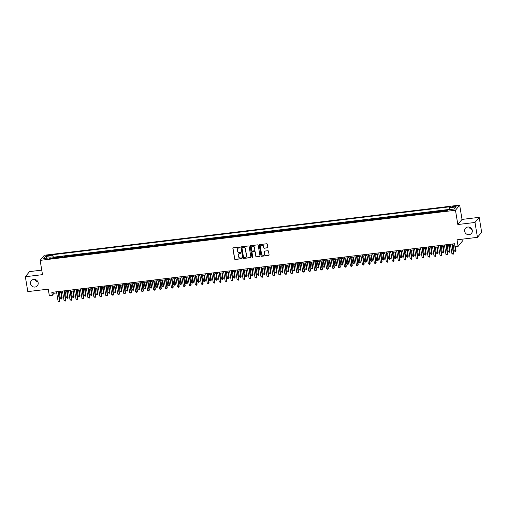 <?xml version="1.0" encoding="UTF-8"?>
<svg xmlns="http://www.w3.org/2000/svg" width="507" height="507" viewBox="0 0 507 507"><rect width="100%" height="100%" fill="white"/><g stroke="black" fill="none" stroke-linecap="round" stroke-linejoin="round"><path stroke-width="0.76" d="M240.065 247.397A0.425 0.406 -140.6 0 0 239.589 247.036L233.366 247.784A0.602 0.577 -140.6 0 0 232.878 248.443L234.621 258.957A0.602 0.577 -140.6 0 0 235.299 259.47L241.522 258.722A0.425 0.406 -140.6 0 0 241.864 258.259A0.425 0.406 -140.6 0 0 241.389 257.905L240.584 258A1.933 1.851 -140.6 0 1 238.398 256.358L238.252 255.477A1.933 1.851 -140.6 0 1 239.817 253.386L240.622 253.285A0.425 0.406 -140.6 0 0 240.964 252.828A0.425 0.406 -140.6 0 0 240.489 252.467L239.684 252.568A1.933 1.851 -140.6 0 1 237.498 250.921L237.352 250.046A1.933 1.851 -140.6 0 1 238.917 247.948L239.722 247.853A0.425 0.406 -140.6 0 0 240.065 247.397M464.646 231.3A3.936 3.771 -140.6 0 0 471.51 233.334A3.936 3.771 -140.6 0 0 469.425 227.168A3.936 3.771 -140.6 0 0 464.646 231.3M469.108 227.085A3.936 3.771 -140.6 0 0 472.017 229.475M30.521 283.692A3.936 3.771 -140.6 0 0 37.385 285.726A3.936 3.771 -140.6 0 0 35.3 279.553A3.936 3.771 -140.6 0 0 30.521 283.692M34.983 279.477A3.936 3.771 -140.6 0 0 37.892 281.867M454.608 206.051A1.971 0.387 -9.4 0 0 452.301 206.812A1.971 0.387 -9.4 0 0 453.879 206.938A1.971 0.387 -9.4 0 0 456.186 206.172A1.971 0.387 -9.4 0 0 454.608 206.051M267.347 247.885A0.602 0.577 -140.6 0 0 267.835 247.232L267.347 244.279A0.602 0.577 -140.6 0 0 266.663 243.766L259.755 244.602A0.602 0.577 -140.6 0 0 259.267 245.255L261.004 255.775A0.602 0.577 -140.6 0 0 261.688 256.288L268.602 255.452A0.602 0.577 -140.6 0 0 269.09 254.799L268.501 251.238A0.602 0.577 -140.6 0 0 267.816 250.718L264.857 251.079A0.602 0.577 -140.6 0 0 264.369 251.732L264.66 253.5A1.616 1.546 -140.6 0 1 262.702 255.198A1.616 1.546 -140.6 0 1 261.53 253.88L260.383 246.953A1.616 1.546 -140.6 0 1 262.341 245.261A1.616 1.546 -140.6 0 1 263.513 246.579L263.71 247.733A0.602 0.577 -140.6 0 0 264.388 248.246L267.462 247.746A0.602 0.577 -140.6 0 0 267.766 247.612M41.758 270.13L29.545 271.606L25.35 276.721L27.815 291.607L48.254 289.142L49.337 295.689L52.322 295.328L51.828 292.349L454.621 243.74L455.115 246.719L458.1 246.358L462.295 241.243L461.959 239.215M474.989 222.465L479.185 217.345L462.029 219.417L457.834 224.531L474.989 222.465L477.455 237.346L457.016 239.811L458.1 246.358M457.834 224.531L455.47 210.247L40.142 260.364L44.337 255.249L459.665 205.126L455.47 210.247M25.35 276.721L42.506 274.655L40.142 260.364M249.133 246.478A0.602 0.577 -140.6 0 0 248.449 245.965L241.535 246.801A0.602 0.577 -140.6 0 0 241.047 247.454L242.79 257.974A0.602 0.577 -140.6 0 0 243.474 258.488L250.382 257.651A0.602 0.577 -140.6 0 0 250.87 256.998L249.133 246.478M250.648 245.699L257.556 244.868A0.602 0.577 -140.6 0 1 258.24 245.382L259.983 255.896A0.602 0.577 -140.6 0 1 259.489 256.555L256.536 256.91A0.602 0.577 -140.6 0 1 255.851 256.396L255.148 252.131A0.602 0.577 -140.6 0 0 254.463 251.618L252.499 251.852A0.602 0.577 -140.6 0 0 252.011 252.511L252.746 256.948A0.425 0.406 -140.6 0 1 252.233 257.391A0.425 0.406 -140.6 0 1 251.928 257.049L250.154 246.358A0.602 0.577 -140.6 0 1 250.648 245.699M479.185 217.345L481.65 232.225L477.455 237.346M447.573 210.044L446.724 210.145L446.832 210.804M446.204 210.88A2.459 0.526 -96.9 0 1 446.312 210.646L440.76 210.861L440.868 211.52M440.241 211.596A2.459 0.526 -96.9 0 1 440.342 211.368L434.791 211.584L434.898 212.243M434.271 212.319A2.459 0.526 -96.9 0 1 434.379 212.091L428.821 212.306L428.935 212.965M428.301 213.035A2.459 0.526 -96.9 0 1 428.409 212.807L422.857 213.022L422.965 213.681M422.337 213.758A2.459 0.526 -96.9 0 1 422.439 213.529L416.887 213.745L416.995 214.404M416.367 214.48A2.459 0.526 -96.9 0 1 416.475 214.252L410.923 214.467L411.031 215.12M410.404 215.196A2.459 0.526 -96.9 0 1 410.505 214.968L404.954 215.183L405.061 215.843M404.434 215.919A2.459 0.526 -96.9 0 1 404.542 215.69L398.984 215.906L399.098 216.565M398.464 216.641A2.459 0.526 -96.9 0 1 398.572 216.407L393.02 216.622L393.128 217.281M392.5 217.357A2.459 0.526 -96.9 0 1 392.608 217.129L387.05 217.345L387.158 218.004M386.53 218.08A2.459 0.526 -96.9 0 1 386.638 217.852L381.087 218.067L381.194 218.726M380.567 218.802A2.459 0.526 -96.9 0 1 380.668 218.568L375.117 218.783L375.224 219.442M374.597 219.518A2.459 0.526 -96.9 0 1 374.705 219.29L369.147 219.506L369.261 220.165M368.627 220.241A2.459 0.526 -96.9 0 1 368.735 220.013L363.183 220.228L363.291 220.881M362.663 220.957A2.459 0.526 -96.9 0 1 362.771 220.729L357.213 220.944L357.321 221.603M356.694 221.679A2.459 0.526 -96.9 0 1 356.801 221.451L351.25 221.667L351.357 222.326M350.73 222.402A2.459 0.526 -96.9 0 1 350.831 222.167L345.28 222.383L345.387 223.042M344.76 223.118A2.459 0.526 -96.9 0 1 344.868 222.89L339.316 223.105L339.424 223.764M338.796 223.84A2.459 0.526 -96.9 0 1 338.898 223.612L333.346 223.828L333.454 224.487M332.826 224.563A2.459 0.526 -96.9 0 1 332.934 224.328L327.376 224.544L327.49 225.203M326.857 225.279A2.459 0.526 -96.9 0 1 326.964 225.051L321.413 225.266L321.52 225.926M320.893 226.002A2.459 0.526 -96.9 0 1 320.994 225.773L315.443 225.989L315.55 226.642M314.923 226.718A2.459 0.526 -96.9 0 1 315.031 226.49L309.479 226.705L309.587 227.364M308.959 227.44A2.459 0.526 -96.9 0 1 309.061 227.212L303.509 227.428L303.617 228.087M302.99 228.163A2.459 0.526 -96.9 0 1 303.097 227.928L297.539 228.144L297.653 228.803M297.02 228.879A2.459 0.526 -96.9 0 1 297.127 228.651L291.576 228.866L291.683 229.525M291.056 229.601A2.459 0.526 -96.9 0 1 291.157 229.373L285.606 229.589L285.714 230.248M285.086 230.324A2.459 0.526 -96.9 0 1 285.194 230.089L279.642 230.305L279.75 230.964M279.123 231.04A2.459 0.526 -96.9 0 1 279.224 230.812L273.672 231.027L273.78 231.686M273.153 231.762A2.459 0.526 -96.9 0 1 273.26 231.534L267.702 231.75L267.816 232.402M267.183 232.479A2.459 0.526 -96.9 0 1 267.29 232.25L261.739 232.466L261.846 233.125M261.219 233.201A2.459 0.526 -96.9 0 1 261.32 232.973L255.769 233.188L255.877 233.847M255.249 233.923A2.459 0.526 -96.9 0 1 255.357 233.695L249.805 233.904L249.913 234.564M249.286 234.64A2.459 0.526 -96.9 0 1 249.387 234.411L243.835 234.627L243.943 235.286M243.316 235.362A2.459 0.526 -96.9 0 1 243.423 235.134L237.865 235.349L237.979 236.008M237.346 236.085A2.459 0.526 -96.9 0 1 237.453 235.85L231.902 236.066L232.01 236.725M231.382 236.801A2.459 0.526 -96.9 0 1 231.49 236.573L225.932 236.788L226.04 237.447M225.412 237.523A2.459 0.526 -96.9 0 1 225.52 237.295L219.968 237.51L220.076 238.17M219.449 238.239A2.459 0.526 -96.9 0 1 219.55 238.011L213.998 238.227L214.106 238.886M213.479 238.962A2.459 0.526 -96.9 0 1 213.586 238.734L208.028 238.949L208.143 239.608M207.515 239.684A2.459 0.526 -96.9 0 1 207.617 239.456L202.065 239.672L202.173 240.324M201.545 240.4A2.459 0.526 -96.9 0 1 201.653 240.172L196.095 240.388L196.209 241.047M195.575 241.123A2.459 0.526 -96.9 0 1 195.683 240.895L190.131 241.11L190.239 241.769M189.612 241.845A2.459 0.526 -96.9 0 1 189.713 241.611L184.161 241.826L184.269 242.485M183.642 242.561A2.459 0.526 -96.9 0 1 183.749 242.333L178.198 242.549L178.306 243.208M177.678 243.284A2.459 0.526 -96.9 0 1 177.78 243.056L172.228 243.271L172.336 243.93M171.708 244.006A2.459 0.526 -96.9 0 1 171.816 243.772L166.258 243.987L166.372 244.647M165.738 244.723A2.459 0.526 -96.9 0 1 165.846 244.494L160.294 244.71L160.402 245.369M159.775 245.445A2.459 0.526 -96.9 0 1 159.876 245.217L154.324 245.432L154.432 246.085M153.805 246.161A2.459 0.526 -96.9 0 1 153.913 245.933L148.361 246.149L148.469 246.808M147.841 246.884A2.459 0.526 -96.9 0 1 147.943 246.656L142.391 246.871L142.499 247.53M141.871 247.606A2.459 0.526 -96.9 0 1 141.979 247.372L136.421 247.587L136.535 248.246M135.901 248.322A2.459 0.526 -96.9 0 1 136.009 248.094L130.457 248.31L130.565 248.969M129.938 249.045A2.459 0.526 -96.9 0 1 130.039 248.817L124.488 249.032L124.595 249.691M123.968 249.767A2.459 0.526 -96.9 0 1 124.076 249.533L118.524 249.748L118.632 250.407M118.004 250.483A2.459 0.526 -96.9 0 1 118.106 250.255L112.554 250.471L112.662 251.13M112.034 251.206A2.459 0.526 -96.9 0 1 112.142 250.978L106.584 251.193L106.698 251.846M106.064 251.922A2.459 0.526 -96.9 0 1 106.172 251.694L100.62 251.909L100.728 252.568M100.101 252.644A2.459 0.526 -96.9 0 1 100.209 252.416L94.651 252.632L94.758 253.291M94.131 253.367A2.459 0.526 -96.9 0 1 94.239 253.132L88.687 253.348L88.795 254.007M88.167 254.083A2.459 0.526 -96.9 0 1 88.269 253.855L82.717 254.07L82.825 254.729M82.197 254.806A2.459 0.526 -96.9 0 1 82.305 254.577L76.747 254.793L76.861 255.452M76.227 255.528A2.459 0.526 -96.9 0 1 76.335 255.294L70.784 255.509L70.891 256.168M70.264 256.244A2.459 0.526 -96.9 0 1 70.372 256.016L64.814 256.231L64.921 256.891M64.294 256.967A2.459 0.526 -96.9 0 1 64.402 256.738L62.012 257.024L62.431 256.517L58.85 256.954L58.432 257.455A2.459 0.526 83.1 0 0 58.33 257.683M58.958 257.607L58.85 256.954M47.455 255.972L48.773 255.813A1.908 0.374 -9.4 0 0 51.004 255.072A1.908 0.374 -9.4 0 0 49.471 254.951L48.159 255.11A1.908 0.374 -9.4 0 0 45.928 255.851A1.908 0.374 -9.4 0 0 47.455 255.972M449.436 209.613L449.475 207.718L450.273 206.748L52.848 254.71L52.05 255.674L51.999 258.45M449.475 207.718L456.04 206.926L454.316 209.023L447.751 209.816L446.959 210.785L49.534 258.747L50.326 257.778L43.767 258.57L45.491 256.466L52.05 255.674M449.443 209.397L53.26 257.207L52.88 257.67L56.461 257.239L56.049 257.746A2.459 0.526 83.1 0 0 55.941 257.974M64.402 256.738L64.814 256.231M70.372 256.016L70.784 255.509M76.335 255.294L76.747 254.793M82.305 254.577L82.717 254.07M88.269 253.855L88.687 253.348M94.239 253.132L94.651 252.632M100.209 252.416L100.62 251.909M106.172 251.694L106.584 251.193M112.142 250.978L112.554 250.471M118.106 250.255L118.524 249.748M124.076 249.533L124.488 249.032M130.039 248.817L130.457 248.31M136.009 248.094L136.421 247.587M141.979 247.372L142.391 246.871M147.943 246.656L148.361 246.149M153.913 245.933L154.324 245.432M159.876 245.217L160.294 244.71M165.846 244.494L166.258 243.987M171.816 243.772L172.228 243.271M177.78 243.056L178.198 242.549M183.749 242.333L184.161 241.826M189.713 241.611L190.131 241.11M195.683 240.895L196.095 240.388M201.653 240.172L202.065 239.672M207.617 239.456L208.028 238.949M213.586 238.734L213.998 238.227M219.55 238.011L219.968 237.51M225.52 237.295L225.932 236.788M231.49 236.573L231.902 236.066M237.453 235.85L237.865 235.349M243.423 235.134L243.835 234.627M249.387 234.411L249.805 233.904M255.357 233.695L255.769 233.188M261.32 232.973L261.739 232.466M267.29 232.25L267.702 231.75M273.26 231.534L273.672 231.027M279.224 230.812L279.642 230.305M285.194 230.089L285.606 229.589M291.157 229.373L291.576 228.866M297.127 228.651L297.539 228.144M303.097 227.928L303.509 227.428M309.061 227.212L309.479 226.705M315.031 226.49L315.443 225.989M320.994 225.773L321.413 225.266M326.964 225.051L327.376 224.544M332.934 224.328L333.346 223.828M338.898 223.612L339.316 223.105M344.868 222.89L345.28 222.383M350.831 222.167L351.25 221.667M356.801 221.451L357.213 220.944M362.771 220.729L363.183 220.228M368.735 220.013L369.147 219.506M374.705 219.29L375.117 218.783M380.668 218.568L381.087 218.067M386.638 217.852L387.05 217.345M392.608 217.129L393.02 216.622M398.572 216.407L398.984 215.906M404.542 215.69L404.954 215.183M410.505 214.968L410.923 214.467M416.475 214.252L416.887 213.745M422.439 213.529L422.857 213.022M428.409 212.807L428.821 212.306M434.379 212.091L434.791 211.584M440.342 211.368L440.76 210.861M446.312 210.646L446.724 210.145M462.029 219.417L459.665 205.126M52.322 295.328L54.021 293.255L56.714 292.926M58.539 292.704L62.684 292.209M64.509 291.988L68.648 291.487M70.473 291.265L74.618 290.764M76.443 290.549L80.581 290.048M82.413 289.827L86.551 289.326M88.376 289.104L92.521 288.603M94.346 288.388L98.485 287.887M100.31 287.665L104.455 287.165M106.28 286.943L110.418 286.449M112.25 286.227L116.388 285.726M118.213 285.504L122.358 285.004M124.183 284.788L128.322 284.288M130.147 284.066L134.292 283.565M136.117 283.343L140.255 282.843M142.08 282.627L146.225 282.126M148.05 281.905L152.195 281.404M154.02 281.182L158.159 280.688M159.984 280.466L164.129 279.965M165.954 279.744L170.092 279.243M171.917 279.027L176.062 278.527M177.887 278.305L182.032 277.804M183.857 277.583L187.996 277.082M189.821 276.866L193.966 276.366M195.791 276.144L199.929 275.643M201.754 275.421L205.899 274.927M207.724 274.705L211.863 274.205M213.694 273.983L217.833 273.482M219.658 273.267L223.802 272.766M225.628 272.544L229.766 272.044M231.591 271.822L235.736 271.321M237.561 271.106L241.7 270.605M243.531 270.383L247.67 269.882M249.495 269.661L253.639 269.166M255.465 268.944L259.603 268.444M261.428 268.222L265.573 267.721M267.398 267.5L271.537 267.005M273.368 266.783L277.506 266.283M279.332 266.061L283.476 265.56M285.302 265.345L289.44 264.844M291.265 264.622L295.41 264.122M297.235 263.9L301.373 263.399M303.199 263.184L307.343 262.683M309.169 262.461L313.313 261.961M315.139 261.739L319.277 261.244M321.102 261.023L325.247 260.522M327.072 260.3L331.21 259.799M333.036 259.584L337.18 259.083M339.006 258.862L343.144 258.361M344.975 258.139L349.114 257.638M350.939 257.423L355.084 256.922M356.909 256.7L361.047 256.2M362.873 255.978L367.017 255.484M368.843 255.262L372.981 254.761M374.812 254.539L378.951 254.039M380.776 253.823L384.921 253.323M386.746 253.101L390.884 252.6M392.71 252.378L396.854 251.878M398.679 251.662L402.818 251.161M404.649 250.94L408.788 250.439M410.613 250.217L414.758 249.723M416.583 249.501L420.721 249M422.546 248.779L426.691 248.278M428.516 248.062L432.655 247.562M434.48 247.34L438.625 246.839M440.45 246.617L444.595 246.117M446.42 245.901L450.558 245.401M452.383 245.179L454.811 244.887M53.831 292.108L54.021 293.255M52.988 258.329L52.88 257.67M53.26 257.207L52.848 254.71M50.713 258.602L50.326 257.778M46.993 258.183L45.491 256.466M240.033 247.638A0.425 0.406 -140.6 0 1 239.836 247.714L239.031 247.809A1.933 1.851 -140.6 0 0 237.796 248.525M238.696 253.963A1.933 1.851 -140.6 0 1 239.931 253.247L240.736 253.151A0.425 0.406 -140.6 0 0 240.933 253.069M233.055 247.923A0.602 0.577 -140.6 0 0 232.992 248.303L234.735 258.817A0.602 0.577 -140.6 0 0 235.413 259.337L241.636 258.583A0.425 0.406 -140.6 0 0 241.833 258.507M241.231 246.934A0.602 0.577 -140.6 0 0 241.161 247.315L242.904 257.835A0.602 0.577 -140.6 0 0 243.588 258.348L250.496 257.512A0.602 0.577 -140.6 0 0 250.807 257.379M242.314 247.543A0.425 0.406 -140.6 0 0 241.972 247.999L243.506 257.233A0.425 0.406 -140.6 0 0 243.981 257.588L244.83 257.486A1.933 1.851 -140.6 0 0 246.396 255.395L245.35 249.083A1.933 1.851 -140.6 0 0 243.164 247.435L242.428 247.403A0.425 0.406 -140.6 0 0 242.124 247.619M246.072 256.77A1.933 1.851 -140.6 0 0 246.51 255.255L246.396 255.395M242.428 247.403L243.278 247.302A1.933 1.851 -140.6 0 1 245.464 248.943L246.51 255.255M252.194 251.992A0.602 0.577 -140.6 0 1 252.613 251.713L254.577 251.478A0.602 0.577 -140.6 0 1 255.255 251.992L255.965 256.257A0.602 0.577 -140.6 0 0 256.65 256.77L259.603 256.415A0.602 0.577 -140.6 0 0 259.914 256.276M250.338 245.838A0.602 0.577 -140.6 0 0 250.268 246.218L252.042 256.91A0.425 0.406 -140.6 0 0 252.714 257.188M254.413 247.708A1.616 1.546 -140.6 0 0 251.599 246.871A1.616 1.546 -140.6 0 0 251.276 248.081L251.681 250.521A0.602 0.577 -140.6 0 0 252.366 251.035L254.33 250.8A0.602 0.577 -140.6 0 0 254.818 250.141L254.527 247.568A1.616 1.546 -140.6 0 0 251.656 246.801M254.748 250.521A0.602 0.577 -140.6 0 0 254.932 250.008L254.818 250.141M254.527 247.568L254.932 250.008M260.756 245.673A1.616 1.546 -140.6 0 1 263.627 246.44L263.817 247.593A0.602 0.577 -140.6 0 0 264.502 248.107L267.462 247.746M264.401 254.641A1.616 1.546 -140.6 0 0 264.774 253.361L264.66 253.5M264.553 251.212A0.602 0.577 -140.6 0 0 264.483 251.592L264.774 253.361M259.445 244.742A0.602 0.577 -140.6 0 0 259.375 245.115L261.118 255.636A0.602 0.577 -140.6 0 0 261.802 256.149L268.716 255.313A0.602 0.577 -140.6 0 0 269.021 255.179M59.389 292.602L60.365 298.49L62.139 297.964L61.214 292.387M62.139 297.964L61.62 299.035L60.878 292.425M61.62 299.035L60.365 298.49M58.02 291.601L59.585 301.076L58.096 301.253L56.524 291.785M58.349 291.563L59.87 300.727L59.351 301.798L58.096 301.253M59.87 300.727L59.351 301.798M65.359 291.886L66.328 297.767L67.824 297.59L67.184 291.664M68.103 297.241L67.589 298.312L66.848 291.702M67.589 298.312L66.328 297.767M71.322 291.164L72.298 297.051L74.073 296.525L73.147 290.942M74.073 296.525L73.553 297.59L72.812 290.986M73.553 297.59L72.298 297.051M77.292 290.441L78.262 296.329L80.043 295.803L79.117 290.226M80.043 295.803L79.523 296.874L78.781 290.264M79.523 296.874L78.262 296.329M83.256 289.725L84.232 295.606L85.721 295.429L86.006 295.08L85.081 289.503M86.006 295.08L85.487 296.151L84.751 289.541M85.487 296.151L84.232 295.606M63.983 290.885L65.555 300.353L64.059 300.537L62.494 291.062M64.319 290.841L65.834 300.011L65.321 301.082L64.059 300.537M65.834 300.011L65.321 301.082M69.953 290.162L71.519 299.637L70.029 299.814L68.458 290.346M70.289 290.124L71.804 299.288L71.284 300.359L70.029 299.814M71.804 299.288L71.284 300.359M75.917 289.446L77.489 298.915L75.993 299.098L74.428 289.624M76.253 289.402L77.774 298.572L77.254 299.637L75.993 299.098M77.774 298.572L77.254 299.637M81.887 288.724L83.452 298.192L81.963 298.376L80.398 288.901M82.223 288.686L83.737 297.85L83.218 298.921L81.963 298.376M83.737 297.85L83.218 298.921M89.226 289.003L90.202 294.89L91.976 294.364L91.051 288.781M91.976 294.364L91.456 295.435L90.715 288.825M91.456 295.435L90.202 294.89M87.857 288.001L89.422 297.476L87.933 297.653L86.361 288.185M88.186 287.963L89.707 297.127L89.188 298.198L87.933 297.653M89.707 297.127L89.188 298.198M95.189 288.287L96.165 294.168L97.661 293.99L97.021 288.065M97.94 293.642L97.426 294.713L96.685 288.103M97.426 294.713L96.165 294.168M93.82 287.285L95.392 296.753L93.896 296.937L92.331 287.463M94.156 287.241L95.671 296.411L95.158 297.476L93.896 296.937M95.671 296.411L95.158 297.476M101.159 287.564L102.135 293.445L103.624 293.268L103.91 292.926L102.984 287.342M103.91 292.926L103.39 293.99L102.648 287.387M103.39 293.99L102.135 293.445M99.79 286.563L101.356 296.037L99.866 296.215L98.295 286.74M100.12 286.525L101.641 295.689L101.121 296.76L99.866 296.215M101.641 295.689L101.121 296.76M107.129 286.842L108.099 292.729L109.88 292.203L108.954 286.626M109.88 292.203L109.36 293.274L108.618 286.664M109.36 293.274L108.099 292.729M105.754 285.84L107.326 295.315L105.83 295.492L104.265 286.024M106.09 285.802L107.611 294.966L107.091 296.037L105.83 295.492M107.611 294.966L107.091 296.037M113.093 286.125L114.069 292.007L115.558 291.829L115.843 291.481L114.918 285.904M115.843 291.481L115.323 292.552L114.588 285.942M115.323 292.552L114.069 292.007M111.724 285.124L113.289 294.592L111.8 294.776L110.234 285.302M112.06 285.08L113.574 294.25L113.055 295.321L111.8 294.776M113.574 294.25L113.055 295.321M119.063 285.403L120.039 291.291L121.813 290.764L120.888 285.181M121.813 290.764L121.293 291.829L120.552 285.226M121.293 291.829L120.039 291.291M117.694 284.402L119.259 293.876L117.77 294.054L116.198 284.585M118.023 284.364L119.544 293.528L119.025 294.599L117.77 294.054M119.544 293.528L119.025 294.599M125.026 284.68L126.002 290.568L127.777 290.042L126.858 284.465M127.777 290.042L127.263 291.113L126.522 284.503M127.263 291.113L126.002 290.568M123.657 283.679L125.229 293.154L123.733 293.331L122.168 283.863M123.993 283.641L125.508 292.812L124.995 293.876L123.733 293.331M125.508 292.812L124.995 293.876M130.996 283.964L131.972 289.846L133.461 289.668L133.747 289.32L132.821 283.743M133.747 289.32L133.227 290.391L132.485 283.781M133.227 290.391L131.972 289.846M129.627 282.963L131.193 292.431L129.703 292.615L128.132 283.14M129.957 282.919L131.478 292.089L130.958 293.16L129.703 292.615M131.478 292.089L130.958 293.16M136.966 283.242L137.936 289.129L139.71 288.603L138.791 283.02M139.71 288.603L139.197 289.674L138.455 283.064M139.197 289.674L137.936 289.129M135.591 282.241L137.163 291.715L135.667 291.893L134.102 282.424M135.927 282.203L137.441 291.367L136.928 292.438L135.667 291.893M137.441 291.367L136.928 292.438M142.93 282.526L143.906 288.407L145.395 288.23L145.68 287.881L144.755 282.304M145.68 287.881L145.16 288.952L144.425 282.342M145.16 288.952L143.906 288.407M141.561 281.524L143.126 290.993L141.637 291.176L140.065 281.702M141.897 281.48L143.411 290.65L142.892 291.715L141.637 291.176M143.411 290.65L142.892 291.715M148.9 281.803L149.876 287.684L151.365 287.507L151.65 287.158L150.725 281.581M151.65 287.158L151.13 288.23L150.389 281.626M151.13 288.23L149.876 287.684M147.524 280.802L149.096 290.277L147.607 290.454L146.035 280.979M147.86 280.764L149.381 289.928L148.862 290.999L147.607 290.454M149.381 289.928L148.862 290.999M154.863 281.081L155.839 286.968L157.614 286.442L156.695 280.865M157.614 286.442L157.1 287.513L156.359 280.903M157.1 287.513L155.839 286.968M153.494 280.079L155.066 289.554L153.57 289.731L152.005 280.263M153.83 280.041L155.345 289.205L154.831 290.277L153.57 289.731M155.345 289.205L154.831 290.277M160.833 280.365L161.809 286.246L163.298 286.068L163.584 285.72L162.658 280.143M163.584 285.72L163.064 286.791L162.322 280.181M163.064 286.791L161.809 286.246M159.464 279.363L161.03 288.832L159.54 289.015L157.969 279.541M159.794 279.319L161.315 288.489L160.795 289.56L159.54 289.015M161.315 288.489L160.795 289.56M166.803 279.642L167.773 285.53L169.547 285.004L168.628 279.42M169.547 285.004L169.034 286.068L168.292 279.465M169.034 286.068L167.773 285.53M165.428 278.641L166.999 288.115L165.504 288.293L163.938 278.818M165.764 278.603L167.278 287.767L166.765 288.838L165.504 288.293M167.278 287.767L166.765 288.838M172.767 278.92L173.743 284.807L175.517 284.281L174.592 278.704M175.517 284.281L174.997 285.352L174.262 278.742M174.997 285.352L173.743 284.807M171.398 277.918L172.963 287.393L171.474 287.57L169.902 278.102M171.734 277.88L173.248 287.044L172.729 288.115L171.474 287.57M173.248 287.044L172.729 288.115M178.737 278.204L179.706 284.085L181.202 283.907L181.487 283.559L180.562 277.982M181.487 283.559L180.967 284.63L180.226 278.02M180.967 284.63L179.706 284.085M177.361 277.202L178.933 286.67L177.437 286.854L175.872 277.38M177.697 277.158L179.218 286.328L178.698 287.399L177.437 286.854M179.218 286.328L178.698 287.399M184.7 277.481L185.676 283.369L187.451 282.843L186.525 277.259M187.451 282.843L186.931 283.914L186.196 277.304M186.931 283.914L185.676 283.369M183.331 276.48L184.897 285.954L183.407 286.132L181.842 276.664M183.667 276.442L185.182 285.606L184.662 286.677L183.407 286.132M185.182 285.606L184.662 286.677M190.67 276.765L191.646 282.646L193.135 282.469L193.421 282.12L192.495 276.543M193.421 282.12L192.901 283.191L192.159 276.581M192.901 283.191L191.646 282.646M189.301 275.764L190.866 285.232L189.377 285.416L187.805 275.941M189.631 275.719L191.152 284.89L190.632 285.954L189.377 285.416M191.152 284.89L190.632 285.954M196.64 276.042L197.61 281.924L199.105 281.746L198.465 275.821M199.384 281.398L198.871 282.469L198.129 275.859M198.871 282.469L197.61 281.924M195.265 275.041L196.836 284.516L195.341 284.693L193.775 275.219M195.601 275.003L197.115 284.167L196.602 285.238L195.341 284.693M197.115 284.167L196.602 285.238M202.604 275.32L203.58 281.208L205.354 280.682L204.429 275.098M205.354 280.682L204.834 281.753L204.099 275.143M204.834 281.753L203.58 281.208M201.235 274.319L202.8 283.793L201.311 283.971L199.739 274.502M201.571 274.281L203.085 283.445L202.566 284.516L201.311 283.971M203.085 283.445L202.566 284.516M208.573 274.604L209.543 280.485L211.039 280.308L211.324 279.959L210.399 274.382M211.324 279.959L210.804 281.03L210.063 274.42M210.804 281.03L209.543 280.485M214.537 273.881L215.513 279.769L217.288 279.243L216.362 273.66M217.288 279.243L216.768 280.308L216.033 273.704M216.768 280.308L215.513 279.769M220.507 273.159L221.483 279.046L223.257 278.52L222.332 272.943M223.257 278.52L222.738 279.591L221.996 272.981M222.738 279.591L221.483 279.046M207.198 273.603L208.77 283.071L207.274 283.255L205.709 273.78M207.534 273.558L209.055 282.729L208.535 283.8L207.274 283.255M209.055 282.729L208.535 283.8M213.168 272.88L214.734 282.355L213.244 282.532L211.679 273.058M213.504 272.842L215.019 282.006L214.499 283.077L213.244 282.532M215.019 282.006L214.499 283.077M219.138 272.158L220.703 281.632L219.214 281.81L217.642 272.341M219.468 272.12L220.989 281.284L220.469 282.355L219.214 281.81M220.989 281.284L220.469 282.355M226.471 272.443L227.447 278.324L228.942 278.147L228.302 272.221M229.221 277.798L228.708 278.869L227.966 272.259M228.708 278.869L227.447 278.324M225.102 271.441L226.673 280.91L225.178 281.093L223.612 271.619M225.438 271.397L226.952 280.567L226.439 281.639L225.178 281.093M226.952 280.567L226.439 281.639M232.44 271.72L233.416 277.608L235.191 277.082L234.266 271.498M235.191 277.082L234.671 278.153L233.93 271.543M234.671 278.153L233.416 277.608M231.072 270.719L232.637 280.194L231.148 280.371L229.576 270.903M231.401 270.681L232.922 279.845L232.402 280.916L231.148 280.371M232.922 279.845L232.402 280.916M238.41 270.998L239.38 276.885L241.161 276.359L240.236 270.782M241.161 276.359L240.641 277.43L239.9 270.82M240.641 277.43L239.38 276.885M237.035 270.003L238.607 279.471L237.111 279.655L235.546 270.18M237.371 269.958L238.892 279.129L238.372 280.194L237.111 279.655M238.892 279.129L238.372 280.194M244.374 270.282L245.35 276.163L246.839 275.985L247.124 275.637L246.199 270.06M247.124 275.637L246.605 276.708L245.87 270.098M246.605 276.708L245.35 276.163M243.005 269.28L244.57 278.749L243.081 278.932L241.516 269.458M243.341 269.242L244.856 278.406L244.336 279.477L243.081 278.932M244.856 278.406L244.336 279.477M250.344 269.559L251.32 275.447L253.094 274.921L252.169 269.337M253.094 274.921L252.575 275.992L251.833 269.382M252.575 275.992L251.32 275.447M248.975 268.558L250.54 278.032L249.051 278.21L247.479 268.742M249.305 268.52L250.826 277.684L250.306 278.755L249.051 278.21M250.826 277.684L250.306 278.755M256.308 268.843L257.283 274.724L258.779 274.547L258.139 268.621M259.058 274.198L258.545 275.269L257.803 268.659M258.545 275.269L257.283 274.724M254.939 267.842L256.51 277.31L255.015 277.494L253.449 268.019M255.275 267.797L256.789 276.968L256.276 278.039L255.015 277.494M256.789 276.968L256.276 278.039M262.277 268.121L263.253 274.008L265.028 273.482L264.103 267.899M265.028 273.482L264.508 274.547L263.767 267.943M264.508 274.547L263.253 274.008M260.909 267.119L262.474 276.594L260.985 276.771L259.413 267.297M261.238 267.081L262.759 276.245L262.239 277.316L260.985 276.771M262.759 276.245L262.239 277.316M268.247 267.398L269.217 273.286L270.992 272.76L270.073 267.183M270.992 272.76L270.478 273.831L269.737 267.221M270.478 273.831L269.217 273.286M266.872 266.397L268.444 275.871L266.948 276.049L265.383 266.581M267.208 266.359L268.723 275.523L268.209 276.594L266.948 276.049M268.723 275.523L268.209 276.594M274.211 266.682L275.187 272.563L276.676 272.386L276.961 272.037L276.036 266.46M276.961 272.037L276.442 273.108L275.707 266.498M276.442 273.108L275.187 272.563M272.842 265.681L274.407 275.149L272.918 275.333L271.353 265.858M273.178 265.636L274.693 274.807L274.173 275.878L272.918 275.333M274.693 274.807L274.173 275.878M280.181 265.96L281.157 271.847L282.931 271.321L282.006 265.738M282.931 271.321L282.412 272.386L281.67 265.782M282.412 272.386L281.157 271.847M278.812 264.958L280.377 274.433L278.888 274.61L277.316 265.142M279.142 264.92L280.663 274.084L280.143 275.155L278.888 274.61M280.663 274.084L280.143 275.155M286.144 265.237L287.12 271.125L288.895 270.599L287.976 265.022M288.895 270.599L288.382 271.67L287.64 265.06M288.382 271.67L287.12 271.125M284.776 264.242L286.347 273.71L284.852 273.894L283.286 264.42M285.111 264.198L286.626 273.368L286.113 274.433L284.852 273.894M286.626 273.368L286.113 274.433M292.114 264.521L293.09 270.402L294.58 270.225L294.865 269.876L293.94 264.299M294.865 269.876L294.345 270.947L293.604 264.337M294.345 270.947L293.09 270.402M290.745 263.52L292.311 272.988L290.822 273.172L289.25 263.697M291.075 263.482L292.596 272.646L292.076 273.717L290.822 273.172M292.596 272.646L292.076 273.717M298.084 263.798L299.054 269.686L300.828 269.16L299.91 263.577M300.828 269.16L300.315 270.231L299.574 263.621M300.315 270.231L299.054 269.686M296.709 262.797L298.281 272.272L296.785 272.449L295.22 262.981M297.045 262.759L298.56 271.923L298.046 272.994L296.785 272.449M298.56 271.923L298.046 272.994M304.048 263.082L305.024 268.964L306.513 268.786L306.798 268.437L305.873 262.86M306.798 268.437L306.279 269.509L305.544 262.899M306.279 269.509L305.024 268.964M302.679 262.081L304.244 271.549L302.755 271.733L301.183 262.258M303.015 262.037L304.53 271.207L304.01 272.272L302.755 271.733M304.53 271.207L304.01 272.272M310.018 262.36L310.987 268.241L312.483 268.064L312.768 267.721L311.843 262.138M312.768 267.721L312.249 268.786L311.507 262.182M312.249 268.786L310.987 268.241M308.643 261.358L310.214 270.833L308.719 271.011L307.153 261.536M308.978 261.32L310.499 270.485L309.98 271.556L308.719 271.011M310.499 270.485L309.98 271.556M315.981 261.637L316.957 267.525L318.732 266.999L317.807 261.422M318.732 266.999L318.219 268.07L317.477 261.46M318.219 268.07L316.957 267.525M314.613 260.636L316.178 270.111L314.689 270.288L313.123 260.82M314.948 260.598L316.463 269.762L315.95 270.833L314.689 270.288M316.463 269.762L315.95 270.833M321.951 260.921L322.927 266.802L324.417 266.625L324.702 266.276L323.777 260.699M324.702 266.276L324.182 267.347L323.441 260.737M324.182 267.347L322.927 266.802M320.582 259.92L322.148 269.388L320.658 269.572L319.087 260.097M320.912 259.876L322.433 269.046L321.913 270.117L320.658 269.572M322.433 269.046L321.913 270.117M327.921 260.199L328.891 266.086L330.665 265.56L329.746 259.977M330.665 265.56L330.152 266.625L329.411 260.021M330.152 266.625L328.891 266.086M326.546 259.197L328.118 268.672L326.622 268.849L325.057 259.381M326.882 259.159L328.397 268.323L327.883 269.394L326.622 268.849M328.397 268.323L327.883 269.394M333.885 259.476L334.861 265.364L336.635 264.838L335.71 259.261M336.635 264.838L336.116 265.909L335.381 259.299M336.116 265.909L334.861 265.364M332.516 258.475L334.081 267.95L332.592 268.127L331.02 258.659M332.852 258.437L334.367 267.607L333.847 268.672L332.592 268.127M334.367 267.607L333.847 268.672M339.855 258.76L340.824 264.641L342.32 264.464L342.605 264.115L341.68 258.538M342.605 264.115L342.086 265.186L341.344 258.576M342.086 265.186L340.824 264.641M338.48 257.759L340.051 267.227L338.556 267.411L336.99 257.936M338.815 257.714L340.336 266.885L339.817 267.956L338.556 267.411M340.336 266.885L339.817 267.956M345.818 258.038L346.794 263.925L348.569 263.399L347.644 257.816M348.569 263.399L348.049 264.47L347.314 257.86M348.049 264.47L346.794 263.925M344.449 257.036L346.015 266.511L344.526 266.688L342.96 257.22M344.785 256.998L346.3 266.162L345.78 267.233L344.526 266.688M346.3 266.162L345.78 267.233M351.788 257.322L352.764 263.203L354.254 263.025L354.539 262.677L353.613 257.1M354.539 262.677L354.019 263.748L353.278 257.138M354.019 263.748L352.764 263.203M350.419 256.32L351.985 265.788L350.495 265.972L348.924 256.498M350.749 256.276L352.27 265.446L351.75 266.511L350.495 265.972M352.27 265.446L351.75 266.511M357.758 256.599L358.728 262.48L360.224 262.303L359.583 256.377M360.502 261.954L359.989 263.025L359.248 256.422M359.989 263.025L358.728 262.48M356.383 255.598L357.955 265.072L356.459 265.25L354.894 255.775M356.719 255.56L358.234 264.724L357.72 265.795L356.459 265.25M358.234 264.724L357.72 265.795M363.722 255.877L364.698 261.764L366.472 261.238L365.547 255.661M366.472 261.238L365.953 262.309L365.217 255.699M365.953 262.309L364.698 261.764M362.353 254.875L363.918 264.35L362.429 264.527L360.857 255.059M362.689 254.837L364.203 264.001L363.684 265.072L362.429 264.527M364.203 264.001L363.684 265.072M369.692 255.16L370.661 261.042L372.157 260.864L372.442 260.516L371.517 254.939M372.442 260.516L371.923 261.587L371.181 254.977M371.923 261.587L370.661 261.042M368.316 254.159L369.888 263.627L368.393 263.811L366.827 254.337M368.652 254.115L370.173 263.285L369.654 264.356L368.393 263.811M370.173 263.285L369.654 264.356M375.655 254.438L376.631 260.325L378.406 259.799L377.481 254.216M378.406 259.799L377.886 260.864L377.151 254.261M377.886 260.864L376.631 260.325M374.286 253.437L375.852 262.911L374.362 263.089L372.797 253.614M374.622 253.399L376.137 262.563L375.617 263.634L374.362 263.089M376.137 262.563L375.617 263.634M381.625 253.715L382.601 259.603L384.376 259.077L383.45 253.5M384.376 259.077L383.856 260.148L383.115 253.538M383.856 260.148L382.601 259.603M380.256 252.714L381.822 262.189L380.332 262.366L378.761 252.898M380.586 252.676L382.107 261.84L381.587 262.911L380.332 262.366M382.107 261.84L381.587 262.911M387.589 252.999L388.565 258.881L390.06 258.703L389.42 252.778M390.339 258.355L389.826 259.426L389.084 252.816M389.826 259.426L388.565 258.881M386.22 251.998L387.792 261.466L386.296 261.65L384.731 252.175M386.556 251.954L388.07 261.124L387.557 262.195L386.296 261.65M388.07 261.124L387.557 262.195M393.559 252.277L394.535 258.164L396.309 257.638L395.384 252.055M396.309 257.638L395.79 258.709L395.048 252.099M395.79 258.709L394.535 258.164M392.19 251.276L393.755 260.75L392.266 260.928L390.694 251.459M392.519 251.238L394.04 260.402L393.521 261.473L392.266 260.928M394.04 260.402L393.521 261.473M399.529 251.561L400.498 257.442L401.994 257.264L402.279 256.916L401.354 251.339M402.279 256.916L401.759 257.987L401.018 251.377M401.759 257.987L400.498 257.442M398.153 250.559L399.725 260.028L398.229 260.211L396.664 250.737M398.489 250.515L400.01 259.685L399.491 260.75L398.229 260.211M400.01 259.685L399.491 260.75M405.492 250.838L406.468 256.719L407.958 256.542L408.243 256.193L407.317 250.616M408.243 256.193L407.723 257.264L406.988 250.654M407.723 257.264L406.468 256.719M404.123 249.837L405.689 259.311L404.199 259.489L402.634 250.014M404.459 249.799L405.974 258.963L405.454 260.034L404.199 259.489M405.974 258.963L405.454 260.034M411.462 250.116L412.438 256.003L414.213 255.477L413.287 249.894M414.213 255.477L413.693 256.548L412.952 249.938M413.693 256.548L412.438 256.003M410.093 249.114L411.659 258.589L410.169 258.766L408.598 249.298M410.423 249.076L411.944 258.24L411.424 259.311L410.169 258.766M411.944 258.24L411.424 259.311M417.426 249.4L418.402 255.281L419.897 255.103L419.257 249.178M420.176 254.755L419.663 255.826L418.921 249.216M419.663 255.826L418.402 255.281M416.057 248.398L417.629 257.867L416.133 258.05L414.568 248.576M416.393 248.354L417.907 257.524L417.394 258.595L416.133 258.05M417.907 257.524L417.394 258.595M423.396 248.677L424.372 254.565L426.146 254.039L425.221 248.455M426.146 254.039L425.627 255.103L424.885 248.5M425.627 255.103L424.372 254.565M422.027 247.676L423.592 257.15L422.103 257.328L420.531 247.853M422.356 247.638L423.877 256.802L423.358 257.873L422.103 257.328M423.877 256.802L423.358 257.873M429.366 247.955L430.335 253.842L432.11 253.316L431.191 247.739M432.11 253.316L431.596 254.387L430.855 247.777M431.596 254.387L430.335 253.842M427.99 246.953L429.562 256.428L428.066 256.605L426.501 247.137M428.326 246.915L429.841 256.079L429.328 257.15L428.066 256.605M429.841 256.079L429.328 257.15M435.329 247.239L436.305 253.12L437.794 252.942L438.08 252.594L437.154 247.017M438.08 252.594L437.56 253.665L436.825 247.055M437.56 253.665L436.305 253.12M433.96 246.237L435.526 255.705L434.036 255.889L432.465 246.415M434.296 246.193L435.811 255.363L435.291 256.434L434.036 255.889M435.811 255.363L435.291 256.434M441.299 246.516L442.275 252.404L444.05 251.878L443.124 246.294M444.05 251.878L443.53 252.949L442.788 246.339M443.53 252.949L442.275 252.404M439.924 245.515L441.496 254.989L440.006 255.167L438.435 245.699M440.26 245.477L441.781 254.641L441.261 255.712L440.006 255.167M441.781 254.641L441.261 255.712M447.263 245.794L448.239 251.681L450.013 251.155L449.094 245.578M450.013 251.155L449.5 252.226L448.758 245.616M449.5 252.226L448.239 251.681M445.894 244.799L447.466 254.267L445.97 254.451L444.405 244.976M446.23 244.754L447.744 253.925L447.231 254.989L445.97 254.451M447.744 253.925L447.231 254.989M453.233 245.077L454.209 250.959L455.983 250.433L455.362 246.687M455.983 250.433L455.463 251.504L454.722 244.894M455.463 251.504L454.209 250.959M451.864 244.076L453.429 253.551L451.94 253.728L450.368 244.254M452.193 244.038L453.714 253.202L453.195 254.273L451.94 253.728M453.714 253.202L453.195 254.273M58.432 257.455L56.049 257.746M48.285 255.87L48.159 255.11M49.591 255.674L49.471 254.951"/></g></svg>
